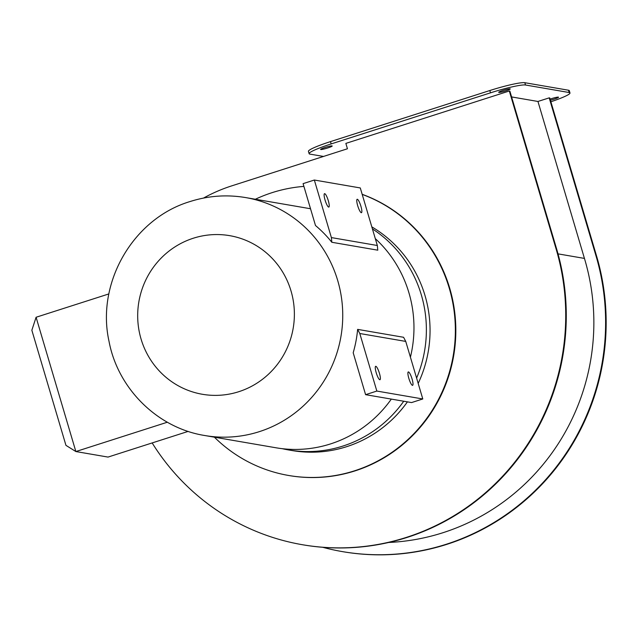 <?xml version="1.0" encoding="UTF-8"?>
<svg xmlns="http://www.w3.org/2000/svg" width="637" height="637" viewBox="0 0 637 637"><rect width="100%" height="100%" fill="white"/><g stroke="black" fill="none" stroke-linecap="round" stroke-linejoin="round"><path stroke-width="0.96" d="M360.916 206.261A7.039 1.457 72.2 0 0 357.158 199.277A7.039 1.457 72.2 0 0 357.699 205.703A7.039 1.457 72.2 0 0 361.458 212.686A7.039 1.457 72.2 0 0 360.916 206.261M328.286 200.639A7.039 1.457 72.2 0 0 324.528 193.664A7.039 1.457 72.2 0 0 325.069 200.09A7.039 1.457 72.2 0 0 328.827 207.073A7.039 1.457 72.2 0 0 328.286 200.639M412.059 378.919A7.039 1.457 72.2 0 0 408.301 371.936A7.039 1.457 72.2 0 0 408.843 378.362A7.039 1.457 72.2 0 0 412.601 385.345A7.039 1.457 72.2 0 0 412.059 378.919M379.429 373.298A7.039 1.457 72.2 0 0 375.671 366.315A7.039 1.457 72.2 0 0 376.212 372.749A7.039 1.457 72.2 0 0 379.971 379.732A7.039 1.457 72.2 0 0 379.429 373.298M391.325 399.096A120.712 117.431 99.8 0 1 330.539 443.917A120.712 117.431 99.8 0 1 275.964 447.779L204.748 435.517C157.538 428.032 117.813 388.681 109.007 341.257C96.028 282.788 133.173 218.467 190.208 201.499C208.418 195.726 226.915 194.42 245.707 197.589A120.712 117.431 99.8 0 1 342.539 308.252A120.712 117.431 99.8 0 1 259.323 431.655A120.712 117.431 99.8 0 1 204.748 435.517M403.731 401.23A120.712 117.431 99.8 0 1 342.953 446.051A120.712 117.431 99.8 0 1 288.378 449.913A120.712 117.431 99.8 0 1 282.199 448.671M407.409 401.867A120.712 117.431 99.8 0 1 346.624 446.688A120.712 117.431 99.8 0 1 292.049 450.542L288.378 449.913M372.414 228.89A120.712 117.431 99.8 0 1 416.606 378.083M371.817 226.876A120.712 117.431 99.8 0 1 418.183 383.402M375.297 238.628A120.712 117.431 99.8 0 1 410.411 357.182M315.498 225.53A120.712 117.431 99.8 0 1 331.829 242.275L331.383 237.585L377.335 245.5L360.287 187.947L314.336 180.032L303.085 183.639L315.498 225.53M377.335 245.5L377.781 250.182L331.829 242.275M357.628 329.377L359.794 333.509L405.745 341.416L403.579 337.284L357.628 329.377A120.712 117.431 99.8 0 1 353.193 352.779L365.598 394.669L411.55 402.576L422.793 398.969L376.841 391.062L365.598 394.669M36.086 317.258L31.85 330.245L65.945 445.351L75.859 451.545L36.086 317.258L108.879 293.92M167.34 422.22L75.859 451.545L108.027 457.079L188.162 431.392M405.745 341.416L422.793 398.969M359.794 333.509L376.841 391.062M331.383 237.585L314.336 180.032M498.843 92.421A6.036 0.629 -16.5 0 1 498.683 92.333A6.036 0.629 -16.5 0 1 503.684 90.199A6.036 0.629 -16.5 0 1 510.094 88.822A6.036 0.629 -16.5 0 1 510.253 88.909A6.036 0.629 -16.5 0 1 505.252 91.043A6.036 0.629 -16.5 0 1 498.843 92.421M550.089 99.109A6.036 0.629 -16.5 0 1 558.338 97.127A6.036 0.629 -16.5 0 1 558.506 97.214A6.036 0.629 -16.5 0 1 550.416 100.208M320.769 149.52A6.036 0.629 -16.5 0 1 320.602 149.432A6.036 0.629 -16.5 0 1 325.611 147.29A6.036 0.629 -16.5 0 1 332.012 145.913A6.036 0.629 -16.5 0 1 332.18 146A6.036 0.629 -16.5 0 1 327.171 148.142A6.036 0.629 -16.5 0 1 320.769 149.52M362.198 194.404A145.865 141.892 99.8 0 1 455.304 334.513A145.865 141.892 99.8 0 1 354.554 470.807A145.865 141.892 99.8 0 1 288.609 475.473L289.071 475.552A145.865 141.892 -80.2 0 0 355.016 470.886A145.865 141.892 -80.2 0 0 455.774 334.329A145.865 141.892 -80.2 0 0 362.166 194.309M288.609 475.473A145.865 141.892 99.8 0 1 214.382 437.173M255.341 199.246A145.865 141.892 99.8 0 1 272.158 192.637A145.865 141.892 99.8 0 1 303.905 186.394M388.721 542.469A218.292 212.352 -80.2 0 0 442.994 532.707A218.292 212.352 -80.2 0 0 584.44 258.415L537.947 101.466L549.198 97.859L549.747 97.955L596.232 254.88A230.363 224.097 -80.2 0 1 446.951 544.317A230.363 224.097 -80.2 0 1 342.802 551.682L342.252 551.586A230.363 224.097 99.8 0 1 322.744 547.294M549.198 97.859L595.683 254.784A230.363 224.097 99.8 0 1 446.402 544.221A230.363 224.097 99.8 0 1 342.252 551.586M406.517 537.349A230.363 224.097 -80.2 0 0 555.798 247.92L509.313 90.995L509.863 91.091L556.348 248.016A230.363 224.097 99.8 0 1 407.067 537.445A230.363 224.097 99.8 0 1 302.917 544.81L302.368 544.715A230.363 224.097 -80.2 0 0 406.517 537.349M203.514 198.075A160.954 156.575 -80.2 0 1 231.605 185.908L347.444 148.771L345.859 143.397L509.313 90.995M152.155 442.93A230.363 224.097 -80.2 0 0 302.368 544.715M511.591 96.928L537.947 101.466M550.878 101.761A30.178 3.161 163.5 0 0 569.98 92.962A30.178 3.161 163.5 0 0 569.159 92.524L525.509 85.008A30.178 3.161 163.5 0 0 490.498 92.835L331.168 143.922A30.178 3.161 163.5 0 0 309.128 153.676A30.178 3.161 163.5 0 0 309.94 154.122L323.492 156.447M569.159 92.524L568.483 90.223L524.832 82.706L525.509 85.008M490.498 92.835L489.821 90.534L330.484 141.613L331.168 143.922M489.821 90.534A30.178 3.161 -16.5 0 1 524.832 82.706M568.483 90.223A30.178 3.161 -16.5 0 1 569.303 90.661L569.98 92.962M309.128 153.676L308.443 151.375A30.178 3.161 -16.5 0 1 330.484 141.613M193.306 238.23A80.477 78.287 -80.2 0 0 141.056 339.011A80.477 78.287 -80.2 0 0 238.764 391.707A80.477 78.287 -80.2 0 0 291.013 290.934A80.477 78.287 -80.2 0 0 193.306 238.23M558.028 253.868L584.44 258.415M595.683 254.784L596.232 254.88M555.798 247.92L556.348 248.016M245.707 197.589L310.522 208.745"/></g></svg>
